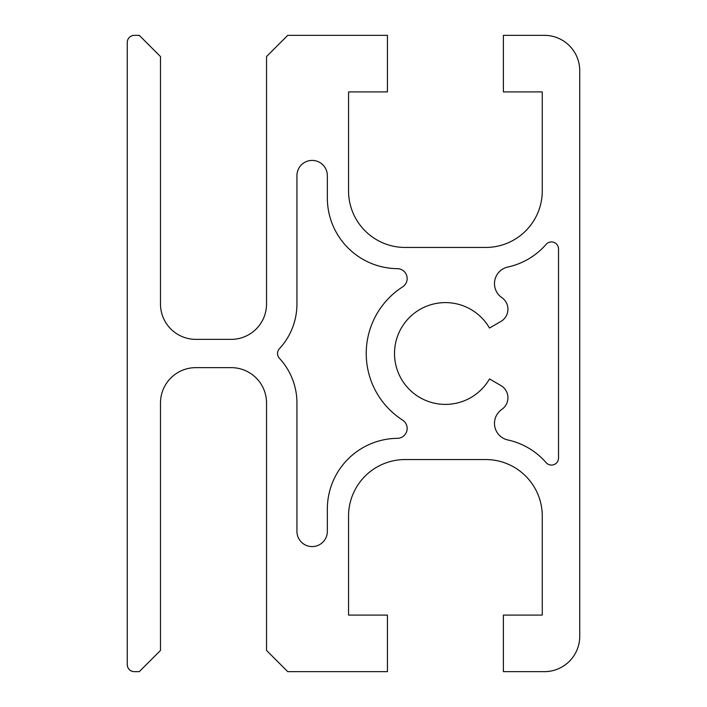 <?xml version="1.0" encoding="UTF-8"?>
<svg xmlns="http://www.w3.org/2000/svg" width="707" height="707" viewBox="0 0 707 707"><rect width="100%" height="100%" fill="white"/><g stroke="black" fill="none" stroke-linecap="round" stroke-linejoin="round"><path stroke-width="1.06" d="M542.269 615.09L503.384 615.09L503.384 671.65L544.39 671.65A35.35 35.35 0 0 0 579.74 636.3L579.74 70.7A35.35 35.35 0 0 0 544.39 35.35L503.384 35.35L503.384 91.91L542.269 91.91L542.269 190.89A56.56 56.56 0 0 1 485.709 247.45L405.111 247.45A56.56 56.56 0 0 1 348.551 190.89L348.551 91.91L387.436 91.91L387.436 35.35L287.749 35.35L266.539 56.56L266.539 304.01A35.35 35.35 0 0 1 231.189 339.36L195.839 339.36A35.35 35.35 0 0 1 160.489 304.01L160.489 56.56L139.279 35.35L134.33 35.35A7.07 7.07 0 0 0 127.26 42.42L127.26 664.58A7.07 7.07 0 0 0 134.33 671.65L139.279 671.65L160.489 650.44L160.489 402.99A35.35 35.35 0 0 1 195.839 367.64L231.189 367.64A35.35 35.35 0 0 1 266.539 402.99L266.539 650.44L287.749 671.65L387.436 671.65L387.436 615.09L348.551 615.09L348.551 516.11A56.56 56.56 0 0 1 405.111 459.55L485.709 459.55A56.56 56.56 0 0 1 542.269 516.11L542.269 615.09M489.491 378.952A50.904 50.904 0 0 1 412.694 392.491A50.904 50.904 0 0 1 412.694 314.509A50.904 50.904 0 0 1 489.491 328.048L500.865 321.482A14.14 14.14 0 0 0 501.82 297.594A16.968 16.968 0 0 1 507.829 267.043A70.7 70.7 0 0 0 546.122 244.357A7.07 7.07 0 0 1 558.53 248.997L558.53 458.003A7.07 7.07 0 0 1 546.122 462.643A70.7 70.7 0 0 0 507.829 439.957A16.968 16.968 0 0 1 501.82 409.406A14.14 14.14 0 0 0 500.865 385.518L489.491 378.952M327.341 175.619A15.2 15.2 0 0 0 312.14 160.418A15.2 15.2 0 0 0 296.94 175.619L296.94 304.01A65.751 65.751 0 0 1 279.424 348.692A7.07 7.07 0 0 0 279.424 358.308A65.751 65.751 0 0 1 296.94 402.99L296.94 531.381A15.2 15.2 0 0 0 312.14 546.582A15.2 15.2 0 0 0 327.341 531.381L327.341 509.04A70.7 70.7 0 0 1 397.352 438.34A9.898 9.898 0 0 0 402.61 420.117A79.184 79.184 0 0 1 402.61 286.883A9.898 9.898 0 0 0 397.352 268.66A70.7 70.7 0 0 1 327.341 197.96L327.341 175.619"/></g></svg>
